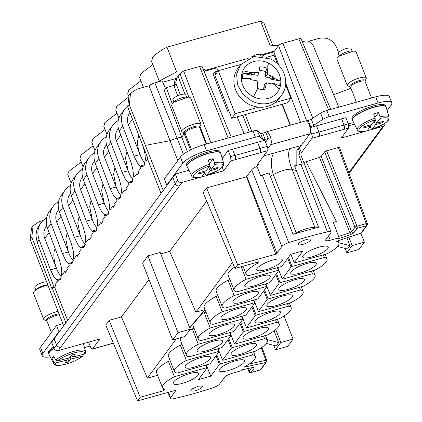 <?xml version="1.0" encoding="UTF-8"?>
<svg xmlns="http://www.w3.org/2000/svg" width="422" height="422" viewBox="0 0 422 422"><rect width="100%" height="100%" fill="white"/><g stroke="black" fill="none" stroke-linecap="round" stroke-linejoin="round"><path stroke-width="0.63" d="M285.631 84.759L290.89 98.184L287.503 102.783L231.747 118.324L235.133 113.724L258.744 107.141A25.573 22.952 36.3 0 0 275.244 102.541A25.573 22.952 36.3 0 0 279.169 98.5L281.664 95.108A25.573 22.952 36.3 0 0 270.555 58.948L253.859 56.495L240.466 64.798L236.636 74.114L237.459 84.542L242.777 94.095L251.575 100.958A25.573 22.952 36.3 0 0 281.664 95.108M290.183 125.239L281.991 104.324M231.747 118.324L214.898 75.332L218.285 70.732L240.704 64.482M266.488 57.297L274.042 55.187L277.396 63.748M290.89 98.184L275.244 102.541M310.07 127.644L341.577 118.862L343.977 125.097A3.408 1.229 74.4 0 1 344.299 129.28L343.988 125.002L341.577 118.862L345.866 117.664L348.277 123.804L343.988 125.002M348.794 125.709L353.905 124.284L348.087 123.324M353.905 124.284L354.417 124.142M306.356 120.998L308.187 120.486A3.408 0.865 158.6 0 0 311.283 119.141L320.593 113.175A6.821 1.73 158.6 0 1 326.792 110.485L375.68 96.86A20.462 5.191 158.6 0 1 389.379 96.664L391.785 102.804A20.462 5.191 158.6 0 1 391.12 105.147L387.143 110.553M391.785 102.804A20.462 5.191 158.6 0 0 378.086 103L329.197 116.63A6.821 1.73 158.6 0 0 322.999 119.32L313.688 125.287A3.408 0.865 158.6 0 1 310.592 126.632L309.859 126.832M265.602 142.214L268.297 138.558L265.116 139.307A3.408 0.865 158.6 0 1 262.906 139.439L259.836 136.923A6.821 1.73 158.6 0 0 255.421 137.192L206.532 150.823A20.462 5.191 158.6 0 0 182.805 163.214L166.764 185.021L167.376 184.852L175.309 174.07L188.993 170.251M232.522 149.256L257.589 142.272L259.984 148.507A3.408 1.229 74.4 0 1 260.279 152.738L235.239 159.685A3.408 1.229 -105.6 0 0 234.927 155.401L232.522 149.256L228.233 150.454L223.154 157.359L222.014 157.675M257.589 142.272L264.837 140.252L267.242 146.392L259.994 148.412L257.589 142.272M386.03 106.824L385.602 105.743A18.067 4.584 158.6 0 0 374.451 105.664A18.067 4.584 158.6 0 0 356.801 113.228A18.067 4.584 158.6 0 0 351.964 118.93L352.386 120.006M220.6 152.933L220.178 151.857A18.067 4.584 158.6 0 0 209.027 151.772A18.067 4.584 158.6 0 0 191.377 159.342A18.067 4.584 158.6 0 0 186.535 165.039L186.962 166.12M242.766 115.253L249.355 132.07M218.053 71.049L214.925 71.919L213.142 74.346L227.579 111.197L228.819 110.849M245.229 114.568L251.818 131.384M268.244 138.432L265.839 132.292L262.706 133.167A3.408 0.865 158.6 0 1 260.501 133.299L257.431 130.783A6.821 1.73 158.6 0 0 253.015 131.052L204.127 144.677A20.462 5.191 158.6 0 0 180.4 157.074L182.805 163.214M348.261 123.767L348.662 123.651L349.4 125.54M166.764 185.021L164.358 178.881L180.4 157.074M214.925 71.919L215.784 74.13M240.466 64.798L237.971 68.19A25.573 22.952 36.3 0 0 234.854 87.57A25.573 22.952 36.3 0 0 236.536 91.869C239.327 97.329 243.505 101.491 249.08 104.35A25.573 22.952 36.3 0 0 258.744 107.141M218.285 70.732L235.133 113.724M246.48 176.781L206.606 187.895L203.156 192.585L234.97 268.455L237.639 264.821L275.824 254.176L246.48 176.781A6.821 1.73 158.6 0 0 246.796 176.417L251.723 169.723A6.821 1.73 158.6 0 1 257.03 166.479L258.338 164.701L256.951 165.086L267.553 150.675A3.408 1.229 -105.6 0 0 267.242 146.392M310.508 131.031L311.673 134.006A3.408 1.229 -105.6 0 1 311.985 138.289L301.387 152.701L299.156 147.236M366.317 131.042L341.282 138.02L348.588 128.088L319.232 136.269A3.408 1.229 -105.6 0 0 318.921 131.991L316.511 125.846M348.588 128.088L348.277 123.804M370.205 124.986L370.611 126.03L367.093 130.815L371.745 129.533M372.605 129.29L382.944 126.41A3.408 3.059 36.3 0 0 384.484 125.36A3.408 3.059 36.3 0 0 385.006 123.282M60.863 278.509L56.574 279.702L57.381 281.49L55.008 284.713L55.488 285.942L54.596 287.155L52.149 287.836L65.869 322.846L167.376 184.852M65.869 322.846L63.68 325.821L30.215 239.522L31.539 227.949L33.08 225.849L39.251 221.645L43.007 220.6M88.615 342.131L90.54 347.053C91.326 348.846 92.022 349.463 92.634 348.91L96.923 347.717A3.408 1.229 74.4 0 1 96.638 347.928L92.349 349.126L99.945 338.977L58.283 350.587A3.408 3.059 -143.7 0 1 54.016 348.372L51.605 342.231L54.1 338.84L56.638 345.001C57.529 346.736 58.906 347.47 60.779 347.195A3.408 3.059 -143.7 0 1 56.511 344.98L54.1 338.84L63.68 325.821M172.814 177.462L175.22 183.602L177.715 180.21L175.309 174.07M177.715 180.21A3.408 3.059 36.3 0 0 181.982 182.425L200.893 177.156M201.653 176.945L206.321 175.642M207.181 175.404L223.644 170.815L222.23 167.202M235.239 159.685L230.95 160.877L230.639 156.594L228.233 150.454M223.154 157.359L222.273 158.561M230.95 160.877L223.644 170.815M386.046 106.871A18.067 4.584 158.6 0 0 386.046 106.866A18.067 4.584 158.6 0 0 386.003 106.771A18.067 4.584 158.6 0 0 374.71 106.829A18.067 4.584 158.6 0 0 357.244 114.351A18.067 4.584 158.6 0 0 352.365 119.948A18.067 4.584 158.6 0 0 352.402 120.048A18.067 4.584 158.6 0 0 352.402 120.054M220.622 152.98A18.067 4.584 158.6 0 0 220.616 152.975A18.067 4.584 158.6 0 0 220.574 152.88A18.067 4.584 158.6 0 0 209.286 152.943A18.067 4.584 158.6 0 0 191.815 160.46A18.067 4.584 158.6 0 0 186.941 166.062A18.067 4.584 158.6 0 0 186.978 166.162A18.067 4.584 158.6 0 0 186.978 166.168M227.579 111.197L228.476 109.978M267.806 148.634L270.702 144.699A6.889 2.485 -105.6 0 0 270.386 136.923A6.889 2.485 -105.6 0 0 266.419 131.859A6.889 2.485 -105.6 0 0 265.839 132.292M263.676 155.95L301.313 145.458L309.912 133.769A6.889 2.485 -105.6 0 0 309.6 125.993A6.889 2.485 -105.6 0 0 305.633 120.929L266.419 131.859M260.279 152.738L260.311 152.695A3.408 1.229 -105.6 0 0 259.994 148.412M175.22 183.602A3.408 3.059 36.3 0 0 179.487 185.817L58.283 350.587M175.251 390.387L175.499 391.015A6.821 1.73 158.6 0 0 175.726 390.255L137.54 400.9L105.732 325.03L109.182 320.34L121.467 316.911L147.368 378.154L157.575 375.311M148.987 279.501L121.467 316.911M172.667 339.91L142.578 263.138L147.927 255.869L160.181 252.456L190.264 329.229L184.92 336.498L172.667 339.91L178.01 332.642L190.264 329.229M160.724 253.844L169.702 251.343L195.913 312.164L232.459 262.479M206.701 201.046L169.702 251.343M257.942 163.736L258.338 164.701M298.043 148.286L300 153.086L301.387 152.701M328.553 235.919L330.241 240.239A6.821 1.73 158.6 0 1 325.678 240.303A6.821 1.73 158.6 0 1 325.9 239.522L330.822 232.833A6.821 1.73 158.6 0 0 331.043 232.053L300.96 155.28A6.821 1.73 158.6 0 0 298.692 154.863L300 153.086M303.771 162.459L319.465 157.385L321.168 156.435L324.565 151.82L326.544 150.786L338.407 147.478L339.494 147.658M348.778 172.74L380.449 129.802A3.408 3.059 36.3 0 0 381.989 128.752L384.484 125.36M59.539 331.449L58.927 331.618L42.886 353.425A20.462 5.191 158.6 0 0 42.216 355.767A20.462 5.191 158.6 0 0 50.255 356.838M84.5 347.607L90.144 346.035M53.467 346.979A18.067 4.584 158.6 0 0 48.398 352.829L48.82 353.91M338.608 52.602L336.397 47.085C332.868 39.969 327.156 37.046 319.259 38.312L308.556 41.298M163.235 190.475L129.306 104.809L127.708 106.982L147.684 157.96L147.331 158.445L161.051 193.45M52.149 287.836L51.79 288.321L31.814 237.349L33.08 225.849M253.311 154.668L254.376 154.172L253.311 154.668M242.835 70.822A20.462 18.362 36.3 0 0 253.474 96.759A20.462 18.362 36.3 0 0 279.295 89.084A20.462 18.362 36.3 0 0 268.656 63.147A20.462 18.362 36.3 0 0 242.835 70.822A34.098 14.775 24.3 0 1 251.338 72.874A12.249 10.993 36.3 0 0 251.085 73.497L242.988 73.412A19.517 17.518 36.3 0 0 242.413 78.397L250.51 78.481A12.249 10.993 36.3 0 0 250.705 79.621L257.842 81.008L257.283 88.177A12.249 10.993 36.3 0 0 257.71 88.398A12.249 10.993 36.3 0 0 264.779 89.717L266.577 82.802L272.981 84.194L273.166 83.804A12.249 10.993 36.3 0 0 273.424 83.181L279.501 86.009A19.517 17.518 36.3 0 0 280.071 81.024L273.999 78.197A12.249 10.993 36.3 0 0 273.804 77.057L267.532 74.488L267.221 68.501A12.249 10.993 36.3 0 0 266.799 68.28A12.249 10.993 36.3 0 0 259.725 66.961L258.802 72.695L251.528 72.484L251.338 72.874M206.606 187.895L237.639 264.821M275.824 254.176A6.821 1.73 158.6 0 0 276.885 253.184L281.806 246.495A6.821 1.73 158.6 0 1 288.727 242.666A136.396 34.609 158.6 0 1 327.425 231.878A6.821 1.73 158.6 0 1 331.043 232.053M298.692 154.863L302.305 164.079A6.821 1.73 158.6 0 0 300.944 164.322A136.396 34.609 158.6 0 0 294.514 165.835L318.584 227.252A136.396 34.609 158.6 0 0 293.053 234.374L268.983 172.957A136.396 34.609 158.6 0 0 262.252 175.104A6.821 1.73 158.6 0 0 260.643 175.689L257.03 166.479M175.499 391.015L170.572 397.709A6.821 1.73 158.6 0 0 170.351 398.489A6.821 1.73 158.6 0 0 173.975 398.663A136.396 34.609 158.6 0 0 212.667 387.876A6.821 1.73 158.6 0 0 219.588 384.046L224.509 377.352A6.821 1.73 158.6 0 1 232.422 373.222L241.257 370.759L241.948 369.82L252.53 367.562L241.88 369.909M137.54 400.9L140.215 397.266L163.852 390.677L162.934 388.398M109.182 320.34L140.215 397.266M147.368 378.154L176.232 338.919M189.62 327.577L205.066 309.669L202.639 312.982L189.752 327.92M147.927 255.869L178.01 332.642M205.05 309.616L195.913 312.164M234.97 268.455L258.607 261.867L257.552 263.302A25.23 6.404 158.6 0 0 246.026 274.063A25.23 6.404 158.6 0 0 248.758 275.65L281.015 266.657A25.23 6.404 158.6 0 0 281.959 266.155L290.631 254.36L302.885 250.948L294.213 262.737A25.23 6.404 158.6 0 0 294.709 262.843L326.966 253.849A25.23 6.404 158.6 0 0 338.966 242.84A25.23 6.404 158.6 0 0 336.487 241.294L360.921 233.129L366.354 225.738A1.704 1.53 36.3 0 0 367.124 225.216A1.704 1.704 0 0 0 367.356 223.618L339.552 147.473M203.314 69.514A5.454 1.382 158.6 0 1 205.013 69.63L205.583 70.991M244.085 133.542L237.143 116.82M218.1 70.98L216.808 67.863L204.095 71.408M231.23 137.124L202.054 66.47A3.729 0.944 158.6 0 0 199.559 66.507L183.628 70.949A3.408 0.939 -20.8 0 0 183.422 71.007L179.946 73.729L177.04 77.59L175.737 82.506L176.058 83.646L174.186 86.194L174.866 80.544L177.04 77.59M333.776 94.697L350.93 88.272M338.797 107.141L313.103 45.444C311.236 41.899 308.392 40.475 304.563 41.182L302.352 41.799M301.113 38.845L330.695 109.398M300.986 39.199C301.366 38.518 300.638 38.397 298.813 38.84L282.882 43.281A3.729 0.944 158.6 0 0 278.557 45.539L306.652 120.919M264.109 56.659L263.418 54.871L273.831 51.969L278.895 65.283M285.736 83.271L300.591 122.338M273.831 51.969L278.557 45.539M290.426 125.17L282.376 104.213M263.418 54.871L262.347 56.337M251.523 57.075L251.897 56.564L252.034 56.923M338.935 242.761L349.98 245.678L346.905 237.834M345.043 248.426L346.778 252.852L352.127 245.583L364.381 242.17L359.032 249.439L346.778 252.852M348.841 237.19L352.127 245.583M337.553 246.448L347.485 249.07L349.98 245.678M360.752 233.181A1.704 0.338 -108.3 0 0 360.857 233.208L364.381 242.17M267.031 339.525L278.684 342.601L274.089 330.88M273.746 345.349L275.482 349.775L280.83 342.506L293.084 339.093L287.735 346.362L275.482 349.775M275.766 329.587L280.83 342.506M266.298 343.381L276.188 345.998L278.684 342.601M284.032 315.999L293.084 339.093M247.804 368.606L248.964 371.371A1.704 0.448 157.3 0 0 248.901 371.524A1.704 0.448 157.3 0 0 248.911 371.576A1.704 0.448 157.3 0 0 248.954 371.629M330.241 240.239L339.077 237.776L333.327 222.347L336.387 221.497L306.161 161.795M333.38 222.489L336.387 221.497M324.565 151.82L354.986 227.236L351.653 231.768L349.949 232.717A1.704 0.338 71.7 0 1 350.371 234.748L338.386 238.72L339.077 237.776M321.168 156.435L351.653 231.768L353.778 232.849L357.112 228.318A1.704 1.53 36.3 0 1 354.986 227.236A1.704 0.396 -22 0 1 355.16 227.068A1.704 0.396 -22 0 1 356.965 226.203L326.544 150.786M62.852 323.711L56.522 325.478L58.927 331.618M42.216 355.767L39.81 349.627A20.462 5.191 158.6 0 1 40.48 347.285L56.522 325.478M53.91 348.103A18.067 4.584 158.6 0 0 48.804 353.852A18.067 4.584 158.6 0 0 48.836 353.952A18.067 4.584 158.6 0 0 48.841 353.958M54.095 287.298L37.157 242.291L39.146 239.707L50.471 269.795L56.453 268.207A15.978 5.766 -105.6 0 0 56.712 268.877A15.978 5.766 -105.6 0 0 61.401 276.89M127.708 106.982L128.974 95.488L130.519 93.389L136.681 89.206L149.029 85.761L170.024 140.695L177.066 138.052L183.406 154.225M190.512 149.947L184.187 133.806L185.2 133.61M187.4 151.619L181.724 137.145L184.187 133.806M173.948 85.413L166.268 87.612L164.227 90.387L181.724 137.145L177.066 138.052L154.848 82.902A5.454 1.382 158.6 0 0 150.021 85.022A5.454 1.382 158.6 0 0 149.029 85.761M145.553 145.353L170.024 140.695L177.815 160.582M129.306 104.809L130.519 93.389M61.828 272.617L60.604 278.989A15.978 5.766 74.4 0 1 60.177 279.57L57.709 280.261L59.048 280.298L60.177 279.57M56.574 279.702L57.709 280.261M67.641 320.435L54.596 287.155M147.526 158.946L146.033 160.972L145.426 159.078L144.857 153.255L143.016 146.281L140.742 140.241M65.057 271.32L65.294 272.617L67.43 269.711L66.95 268.482L69.324 265.253L68.517 263.47L69.646 264.024L70.991 264.067L72.12 263.333A15.978 5.766 74.4 0 0 72.547 262.753L73.713 256.402L74.377 258.38L76.751 255.152L77.237 256.381L79.373 253.474L78.893 252.245L81.267 249.017L80.454 247.234L81.588 247.788L82.934 247.83L84.062 247.102A15.978 5.766 74.4 0 0 84.49 246.522L85.655 240.165L86.32 242.144L88.694 238.921L89.179 240.144L91.316 237.238L90.835 236.009L93.209 232.786L92.397 230.998L93.531 231.557L94.876 231.594L96.005 230.866A15.978 5.766 74.4 0 0 96.432 230.285L97.598 223.929L98.263 225.912L100.636 222.684L101.122 223.913L103.258 221.001L102.778 219.778L105.152 216.549L104.34 214.766L105.474 215.32L106.819 215.362L107.948 214.629A15.978 5.766 74.4 0 0 108.375 214.049L109.541 207.698L110.205 209.676L112.579 206.448L113.064 207.677L115.201 204.77L114.721 203.541L117.094 200.313L116.282 198.53L117.416 199.084L118.761 199.126L119.89 198.398A15.978 5.766 74.4 0 0 120.317 197.818L121.483 191.461L122.148 193.44L124.522 190.216L125.002 191.44L127.143 188.534L126.663 187.305L129.037 184.082L128.225 182.293L129.359 182.853L130.704 182.89L131.833 182.162A15.978 5.766 74.4 0 0 132.26 181.581L133.426 175.225L134.09 177.208L136.464 173.98L136.944 175.209L139.086 172.297L138.606 171.074L140.98 167.845L140.167 166.062L141.301 166.616L142.647 166.658L143.775 165.925A15.978 5.766 74.4 0 0 144.203 165.345L145.368 158.994L146.033 160.972M67.378 269.785L65.405 272.253L64.988 271.146L62.44 274.616L61.828 272.723L61.259 266.899L59.418 259.926L47.522 228.318L51.088 223.475L62.414 253.559L68.396 251.971A15.978 5.766 -105.6 0 0 68.654 252.641A15.978 5.766 74.4 0 0 73.344 260.659M61.77 272.633L62.44 274.616M301.313 145.458L296.84 150.343L296.819 165.276M278.61 264.177A13.71 3.481 158.6 0 0 282.286 259.852A13.71 3.481 158.6 0 0 273.82 259.788A13.71 3.481 158.6 0 0 260.427 265.533A13.71 3.481 158.6 0 0 256.755 269.858A13.71 3.481 158.6 0 0 265.216 269.916A13.71 3.481 158.6 0 0 278.61 264.177M302.832 244.396A6.821 1.73 158.6 0 0 310.967 239.485A6.821 1.73 158.6 0 0 306.398 239.548A6.821 1.73 158.6 0 0 298.264 244.459A6.821 1.73 158.6 0 0 302.832 244.396M306.377 252.72A13.71 3.481 158.6 0 0 302.706 257.045A13.71 3.481 158.6 0 0 311.167 257.109A13.71 3.481 158.6 0 0 324.565 251.364A13.71 3.481 158.6 0 0 328.237 247.044A13.71 3.481 158.6 0 0 319.776 246.981A13.71 3.481 158.6 0 0 306.377 252.72M205.308 70.337L248.173 58.394M260.005 369.967A1.704 0.617 -105.6 0 0 260.184 369.983A1.704 0.617 -105.6 0 0 260.327 369.878L265.76 362.493L243.847 367.24A25.23 6.404 158.6 0 0 255.368 356.479A25.23 6.404 158.6 0 0 252.641 354.891L220.379 363.885A25.23 6.404 158.6 0 0 219.44 364.386L210.763 376.176L198.514 379.594L207.186 367.799A25.23 6.404 158.6 0 0 206.69 367.699L174.428 376.693A25.23 6.404 158.6 0 0 162.433 387.702A25.23 6.404 158.6 0 0 164.907 389.242L163.852 390.677M194.996 390.994L190.433 391.057L192.701 388.63L198.562 386.146L203.13 386.083L200.861 388.509L194.996 390.994M176.834 379.172A13.71 3.481 158.6 0 0 173.157 383.498A13.71 3.481 158.6 0 0 181.624 383.561A13.71 3.481 158.6 0 0 195.017 377.817A13.71 3.481 158.6 0 0 198.688 373.491A13.71 3.481 158.6 0 0 190.227 373.433A13.71 3.481 158.6 0 0 176.834 379.172M240.967 365.009A13.71 3.481 158.6 0 0 244.644 360.683A13.71 3.481 158.6 0 0 236.178 360.62A13.71 3.481 158.6 0 0 222.784 366.365A13.71 3.481 158.6 0 0 219.108 370.69A13.71 3.481 158.6 0 0 227.574 370.753A13.71 3.481 158.6 0 0 240.967 365.009M162.433 387.702L156.414 372.346A25.23 6.404 -21.4 0 1 168.41 361.337L170.208 360.836M228.123 280.166L234.141 295.516A25.23 6.404 158.6 0 0 222.141 306.53L216.127 291.175A25.23 6.404 -21.4 0 1 228.123 280.166L229.916 279.665M241.162 266.73L246.084 279.285A25.23 6.404 158.6 0 0 234.083 290.294L228.07 274.938A25.23 6.404 -21.4 0 1 234.453 267.231M210.198 322.767L204.185 307.411A25.23 6.404 -21.4 0 1 216.18 296.397L222.199 311.752A25.23 6.404 158.6 0 0 210.198 322.767A25.23 6.404 158.6 0 0 212.931 324.354L245.187 315.361A25.23 6.404 158.6 0 0 246.131 314.859L254.957 302.864A25.23 6.404 158.6 0 0 254.455 302.764L253.437 300.158M217.979 295.901L216.18 296.397M189.309 330.526A25.23 6.404 -21.4 0 1 192.295 328.87L198.314 344.225A25.23 6.404 158.6 0 0 186.318 355.234L180.299 339.879A25.23 6.404 -21.4 0 1 180.674 337.679M194.094 328.369L192.295 328.87M201.769 313.989A25.23 6.404 -21.4 0 1 204.237 312.633L206.036 312.132M180.352 345.101L186.371 360.457A25.23 6.404 158.6 0 0 174.376 371.471L168.357 356.115A25.23 6.404 -21.4 0 1 180.352 345.101L182.151 344.605M257.125 262.278L257.552 263.302M263.027 55.403L262.589 54.375L256.681 54.517L251.897 56.564M262.589 54.375L274.506 51.051M303.787 41.398A5.454 1.382 158.6 0 0 303.376 41.504L302.347 41.783M165.54 88.604L162.159 80.808L154.848 82.902M162.76 82.2L176.454 78.381M251.617 352.286L252.641 354.891M252.778 367.515A1.704 1.53 36.3 0 0 254.419 367.921L252.767 367.435M252.261 367.546L253.031 367.383M55.435 286.016L54.406 287.208M55.245 286.069L55.008 284.713M56.638 279.786L53.921 276.874L50.471 269.795M176.069 83.64L180.373 94.813M180.352 94.818L176.058 83.646M177.699 95.815L174.186 86.194M183.649 134.528L182.758 132.123M172.218 103.675L166.268 87.612M144.456 164.865L140.167 166.062M127.433 106.212A20.462 18.362 36.3 0 0 124.743 109.076L121.177 113.924A20.462 18.362 36.3 0 0 118.782 129.76A20.462 18.362 36.3 0 0 119.178 130.91L131.073 162.517L132.914 169.486L133.484 175.315L134.09 177.208M136.707 173.911L137.06 174.845L138.843 172.424L138.606 171.074M140.231 166.141L137.514 163.23L134.064 156.151L140.051 154.563A15.978 5.766 -105.6 0 0 140.304 155.233A15.978 5.766 74.4 0 0 144.994 163.251M124.743 109.076A20.462 18.362 36.3 0 0 122.348 124.917A20.462 18.362 36.3 0 0 122.744 126.067L134.064 156.151M132.513 181.101L128.225 182.293M118.26 120.555A20.462 18.362 36.3 0 0 112.801 125.313L109.235 130.161A20.462 18.362 36.3 0 0 106.84 145.996A20.462 18.362 36.3 0 0 107.235 147.146L119.131 178.749L120.972 185.722L121.541 191.551L122.148 193.44M124.764 190.148L125.118 191.082L126.901 188.655L126.663 187.305M128.288 182.373L125.571 179.466L122.122 172.387L128.109 170.799A15.978 5.766 -105.6 0 0 128.362 171.469A15.978 5.766 74.4 0 0 133.057 179.482M112.801 125.313A20.462 18.362 36.3 0 0 110.406 141.148A20.462 18.362 36.3 0 0 110.801 142.298L122.122 172.387M120.571 197.332L116.282 198.53M106.318 136.786A20.462 18.362 36.3 0 0 100.858 141.549L97.292 146.392A20.462 18.362 36.3 0 0 94.897 162.233A20.462 18.362 36.3 0 0 95.293 163.383L107.188 194.985L109.029 201.959L109.599 207.788L110.205 209.676M112.822 206.379L113.175 207.318L114.958 204.892L114.721 203.541M116.345 198.609L113.629 195.702L110.179 188.618L116.166 187.03A15.978 5.766 -105.6 0 0 116.419 187.706A15.978 5.766 74.4 0 0 121.114 195.718M100.858 141.549A20.462 18.362 36.3 0 0 98.463 157.385A20.462 18.362 36.3 0 0 98.859 158.535L110.179 188.618M108.628 213.569L104.34 214.766M94.375 153.022A20.462 18.362 36.3 0 0 88.915 157.781L85.35 162.628A20.462 18.362 36.3 0 0 82.955 178.464A20.462 18.362 36.3 0 0 83.35 179.614L95.245 211.222L97.086 218.19L97.656 224.019L98.263 225.912M100.884 222.616L101.233 223.549L103.015 221.128L102.778 219.778M104.408 214.845L101.686 211.934L98.236 204.855L104.223 203.267A15.978 5.766 -105.6 0 0 104.477 203.937A15.978 5.766 74.4 0 0 109.171 211.955M88.915 157.781A20.462 18.362 36.3 0 0 86.521 173.621A20.462 18.362 36.3 0 0 86.916 174.771L98.236 204.855M96.685 229.805L92.397 230.998M82.432 169.259A20.462 18.362 36.3 0 0 76.973 174.017L73.407 178.865A20.462 18.362 36.3 0 0 71.017 194.7A20.462 18.362 36.3 0 0 71.408 195.85L83.303 227.453L85.144 234.426L85.713 240.255L86.32 242.144M88.942 238.852L89.29 239.786L91.073 237.364L90.835 236.009M92.465 231.082L89.744 228.17L86.299 221.091L92.281 219.503A15.978 5.766 -105.6 0 0 92.534 220.173A15.978 5.766 74.4 0 0 97.229 228.186M76.973 174.017A20.462 18.362 36.3 0 0 74.578 189.853A20.462 18.362 36.3 0 0 74.974 191.002L86.299 221.091M84.743 246.042L80.454 247.234M70.49 185.49A20.462 18.362 36.3 0 0 65.03 190.253L61.464 195.096A20.462 18.362 36.3 0 0 59.075 210.937A20.462 18.362 36.3 0 0 59.465 212.087L71.36 243.689L73.201 250.663L73.771 256.492L74.377 258.38M76.999 255.083L77.347 256.022L79.13 253.596L78.893 252.245M80.523 247.313L77.806 244.407L74.356 237.322L80.338 235.734A15.978 5.766 -105.6 0 0 80.591 236.41A15.978 5.766 74.4 0 0 85.286 244.422M65.03 190.253A20.462 18.362 36.3 0 0 62.635 206.089A20.462 18.362 36.3 0 0 63.031 207.239L74.356 237.322M72.806 262.273L68.517 263.47M67.188 269.832L66.95 268.482M68.58 263.55L65.864 260.638L62.414 253.559M375.121 118.181A17.112 4.341 -21.4 0 0 361.807 124.342A17.112 4.341 -21.4 0 0 357.265 129.834C356.933 131.58 360.161 131.938 366.961 130.904L367.093 130.815A15.751 3.998 -21.4 0 1 363.152 125.397A15.751 3.998 -21.4 0 1 375.2 119.79L375.121 118.181L373.623 113.935A17.513 4.442 -21.4 0 1 378.523 112.569L380.022 116.815L380.101 118.424L376.582 123.208L383.63 121.246L382.559 122.702L375.511 124.664L371.993 129.448L371.191 128.815L370.215 126.563M204.775 171.1L205.187 172.139L201.663 176.929A15.751 3.998 -21.4 0 1 197.723 171.511A15.751 3.998 -21.4 0 1 209.776 165.899L209.697 164.29L208.194 160.049A17.513 4.442 -21.4 0 1 213.099 158.683L214.598 162.924L214.677 164.533L211.158 169.322L218.206 167.355L217.135 168.811L210.087 170.773L206.569 175.563L205.767 174.93L204.791 172.677M315.867 227.927L314.986 227.669A13.641 3.46 158.6 0 0 296.212 232.902L294.197 234.02M257.288 88.129A10.323 9.263 36.3 0 0 263.544 89.279L264.779 89.717M251.111 79.674L250.51 78.481M266.577 82.802L264.605 84.084L263.544 89.279M280.071 81.024L271.082 79.178L273.999 78.197M259.382 70.094L265.591 71.508L265.433 76.888L270.94 78.46L271.082 79.178M242.988 73.412L251.976 75.258L252.277 74.631L257.884 75.343L258.802 72.695M251.976 75.258L251.085 73.497M252.277 74.631L251.528 72.484M253.96 74.947L255.278 72.637M265.591 71.508L267.221 68.501M265.438 73.111L267.311 71.445M267.532 74.488L265.433 76.888M269.262 78.086L270.65 75.791M270.94 78.46L273.804 77.057M271.62 83.793L273.424 83.181M263.761 87.686L265.623 86.088M294.213 262.737L290.9 254.287M220.379 363.885L216.797 354.738M216.053 355.746L219.44 364.386M210.763 376.176L206.347 364.903M207.186 367.799L206.078 364.983M205.667 365.093L206.69 367.699M174.428 376.693L168.41 361.337M263.824 290.805L267.21 299.446L258.385 311.441A25.23 6.404 158.6 0 0 258.881 311.547L291.138 302.553A25.23 6.404 158.6 0 0 303.138 291.544A25.23 6.404 158.6 0 0 300.406 289.951L268.149 298.945A25.23 6.404 158.6 0 0 267.21 299.446M253.907 300.026L258.385 311.441M264.568 289.798L268.149 298.945M299.388 287.35L300.406 289.951M265.38 283.922L266.398 286.527L234.141 295.516M265.791 283.806L266.899 286.628A25.23 6.404 158.6 0 0 266.398 286.527M222.141 306.53A25.23 6.404 158.6 0 0 224.873 308.118L257.13 299.124A25.23 6.404 158.6 0 0 258.074 298.623L266.899 286.628M275.766 274.574L279.153 283.215L270.328 295.21A25.23 6.404 158.6 0 0 270.824 295.31L303.08 286.316A25.23 6.404 158.6 0 0 315.081 275.308A25.23 6.404 158.6 0 0 312.349 273.72L280.092 282.708A25.23 6.404 158.6 0 0 279.153 283.215M265.849 283.79L270.328 295.21M276.505 273.562L280.092 282.708M311.331 271.114L312.349 273.72M277.792 267.553L282.271 278.974A25.23 6.404 158.6 0 0 282.766 279.074L315.023 270.085A25.23 6.404 158.6 0 0 327.024 259.071A25.23 6.404 158.6 0 0 324.291 257.483L292.035 266.477A25.23 6.404 158.6 0 0 291.09 266.978L282.271 278.974M287.709 258.338L291.09 266.978M288.448 257.33L292.035 266.477M323.273 254.877L324.291 257.483M277.734 267.574L278.837 270.391A25.23 6.404 158.6 0 0 278.341 270.291L277.323 267.685M278.837 270.391L270.017 282.392A25.23 6.404 158.6 0 1 269.072 282.893L236.816 291.882A25.23 6.404 158.6 0 1 234.083 290.294M246.084 279.285L278.341 270.291M253.849 300.042L254.957 302.864M222.199 311.752L254.455 302.764M240.682 322.266L244.264 331.412L276.526 322.424L275.503 319.818M230.027 332.494L234.5 343.914A25.23 6.404 158.6 0 0 234.996 344.014L267.258 335.021A25.23 6.404 158.6 0 0 279.253 324.012A25.23 6.404 158.6 0 0 276.526 322.424M239.939 323.278L243.325 331.919L234.5 343.914M244.264 331.412A25.23 6.404 158.6 0 0 243.325 331.919M229.964 332.51L231.071 335.332A25.23 6.404 158.6 0 0 230.57 335.232L229.552 332.626M231.071 335.332L222.246 347.327A25.23 6.404 158.6 0 1 221.302 347.828L189.045 356.822A25.23 6.404 158.6 0 1 186.318 355.234M198.314 344.225L230.57 335.232M289.344 303.054L291.196 307.775A25.23 6.404 158.6 0 1 279.195 318.789L246.939 327.778A25.23 6.404 158.6 0 1 246.443 327.678L255.268 315.682L251.881 307.042M241.964 316.257L246.443 327.678M252.625 306.034L256.207 315.181A25.23 6.404 158.6 0 0 255.268 315.682M287.445 303.582L288.463 306.187L256.207 315.181M291.196 307.775A25.23 6.404 158.6 0 0 288.463 306.187M210.256 327.989A25.23 6.404 158.6 0 0 198.256 338.998A25.23 6.404 158.6 0 0 200.988 340.586L233.245 331.597A25.23 6.404 158.6 0 0 234.189 331.096L243.014 319.095A25.23 6.404 158.6 0 0 242.513 318.995L210.256 327.989L204.237 312.633M241.495 316.389L242.513 318.995M241.906 316.278L243.014 319.095M265.459 335.522L267.311 340.248A25.23 6.404 158.6 0 1 255.315 351.257L223.053 360.251A25.23 6.404 158.6 0 1 222.558 360.145L231.383 348.15L227.996 339.51M218.084 348.73L222.558 360.145M228.74 338.502L232.322 347.649A25.23 6.404 158.6 0 0 231.383 348.15M263.56 336.054L264.583 338.655L232.322 347.649M267.311 340.248A25.23 6.404 158.6 0 0 264.583 338.655M218.021 348.746L219.129 351.568A25.23 6.404 158.6 0 0 218.628 351.468L186.371 360.457M217.61 348.862L218.628 351.468M174.376 371.471A25.23 6.404 158.6 0 0 177.103 373.059L209.359 364.065A25.23 6.404 158.6 0 0 210.304 363.564L219.129 351.568M46.605 217.963A20.462 18.362 36.3 0 0 41.145 222.721L39.362 225.142A20.462 18.362 36.3 0 0 37.331 242.049M41.145 222.721A20.462 18.362 36.3 0 0 38.755 238.557A20.462 18.362 36.3 0 0 39.146 239.707M46.784 225.902L46.024 226.936A13.641 12.243 36.3 0 0 44.758 238.43L56.432 268.213A15.978 5.766 74.4 0 1 53.874 255.41A15.978 5.766 74.4 0 1 55.24 248.816M264.003 23.194L260.538 21.1L270.238 45.85L278.847 45.233M260.538 21.1L166.948 47.185L176.649 71.94L156.53 82.422M129.987 112.795L129.623 113.291A13.641 12.243 36.3 0 0 128.357 124.791L140.025 154.568M118.434 128.494L117.68 129.528A13.641 12.243 36.3 0 0 116.414 141.022L128.082 170.804M106.497 144.73L105.737 145.759A13.641 12.243 36.3 0 0 104.471 157.258L116.14 187.041M94.554 160.967L93.795 161.995A13.641 12.243 36.3 0 0 92.529 173.495L104.197 203.272M82.612 177.198L81.852 178.232A13.641 12.243 36.3 0 0 80.586 189.726L92.254 219.509M70.669 193.434L69.91 194.463A13.641 12.243 36.3 0 0 68.644 205.962L80.317 235.745M58.547 201.727A20.462 18.362 36.3 0 0 53.088 206.485A20.462 18.362 36.3 0 0 50.693 222.325A20.462 18.362 36.3 0 0 51.088 223.475M53.088 206.485L49.522 211.332A20.462 18.362 36.3 0 0 47.132 227.168A20.462 18.362 36.3 0 0 47.522 228.318M58.727 209.671L57.967 210.699A13.641 12.243 36.3 0 0 56.701 222.199L68.375 251.976M380.101 118.424A15.751 3.998 -21.4 0 1 384.041 123.841A15.751 3.998 -21.4 0 1 371.993 129.448L384.31 123.751C390.693 119.015 388.762 119.109 389.121 117.348L386.162 107.177A18.067 4.584 -21.4 0 0 375.158 106.951A18.067 4.584 -21.4 0 0 357.323 114.562A18.067 4.584 -21.4 0 0 352.528 120.36L352.365 119.948M375.511 124.664L374.156 121.209M378.523 112.569L374.884 117.511M375.2 119.79L371.682 124.574L364.634 126.542L363.564 127.993L370.611 126.03M376.582 123.208L375.227 119.748M201.663 176.929L201.378 176.987M214.677 164.533A15.751 3.998 -21.4 0 1 218.617 169.95A15.751 3.998 -21.4 0 1 206.569 175.563L218.886 169.866C225.269 165.129 223.338 165.218 223.697 163.462L220.738 153.292A18.067 4.584 -21.4 0 0 209.734 153.059A18.067 4.584 -21.4 0 0 191.899 160.677A18.067 4.584 -21.4 0 0 187.104 166.468L186.941 166.062M210.087 170.773L208.732 167.318M213.099 158.683L209.46 163.625M209.776 165.899L206.258 170.688L199.21 172.651L198.14 174.107L205.187 172.139M211.158 169.322L209.803 165.862M270.555 301.424A13.71 3.481 158.6 0 0 266.878 305.75A13.71 3.481 158.6 0 0 275.344 305.813A13.71 3.481 158.6 0 0 288.738 300.074A13.71 3.481 158.6 0 0 292.409 295.748A13.71 3.481 158.6 0 0 283.948 295.685A13.71 3.481 158.6 0 0 270.555 301.424M236.542 298.001A13.71 3.481 158.6 0 0 232.87 302.326A13.71 3.481 158.6 0 0 241.331 302.389A13.71 3.481 158.6 0 0 254.73 296.645A13.71 3.481 158.6 0 0 258.401 292.319A13.71 3.481 158.6 0 0 249.94 292.256A13.71 3.481 158.6 0 0 236.542 298.001M282.497 285.193A13.71 3.481 158.6 0 0 278.821 289.518A13.71 3.481 158.6 0 0 287.287 289.582A13.71 3.481 158.6 0 0 300.68 283.837A13.71 3.481 158.6 0 0 304.352 279.512A13.71 3.481 158.6 0 0 295.891 279.448A13.71 3.481 158.6 0 0 282.497 285.193M294.44 268.956A13.71 3.481 158.6 0 0 290.763 273.282A13.71 3.481 158.6 0 0 299.23 273.345A13.71 3.481 158.6 0 0 312.623 267.601A13.71 3.481 158.6 0 0 316.294 263.275A13.71 3.481 158.6 0 0 307.833 263.212A13.71 3.481 158.6 0 0 294.44 268.956M248.484 281.764A13.71 3.481 158.6 0 0 244.813 286.09A13.71 3.481 158.6 0 0 253.274 286.153A13.71 3.481 158.6 0 0 266.672 280.408A13.71 3.481 158.6 0 0 270.344 276.083A13.71 3.481 158.6 0 0 261.883 276.025A13.71 3.481 158.6 0 0 248.484 281.764M224.599 314.237A13.71 3.481 158.6 0 0 220.928 318.563A13.71 3.481 158.6 0 0 229.389 318.621A13.71 3.481 158.6 0 0 242.787 312.881A13.71 3.481 158.6 0 0 246.459 308.556A13.71 3.481 158.6 0 0 237.997 308.493A13.71 3.481 158.6 0 0 224.599 314.237M246.67 333.897A13.71 3.481 158.6 0 0 242.993 338.222A13.71 3.481 158.6 0 0 251.459 338.286A13.71 3.481 158.6 0 0 264.852 332.541A13.71 3.481 158.6 0 0 268.524 328.216A13.71 3.481 158.6 0 0 260.063 328.152A13.71 3.481 158.6 0 0 246.67 333.897M200.719 346.705A13.71 3.481 158.6 0 0 197.042 351.03A13.71 3.481 158.6 0 0 205.509 351.093A13.71 3.481 158.6 0 0 218.902 345.349A13.71 3.481 158.6 0 0 222.573 341.023A13.71 3.481 158.6 0 0 214.112 340.96A13.71 3.481 158.6 0 0 200.719 346.705M258.612 317.661A13.71 3.481 158.6 0 0 254.935 321.986A13.71 3.481 158.6 0 0 263.402 322.049A13.71 3.481 158.6 0 0 276.795 316.305A13.71 3.481 158.6 0 0 280.466 311.979A13.71 3.481 158.6 0 0 272.005 311.916A13.71 3.481 158.6 0 0 258.612 317.661M212.662 330.468A13.71 3.481 158.6 0 0 208.985 334.794A13.71 3.481 158.6 0 0 217.451 334.857A13.71 3.481 158.6 0 0 230.845 329.113A13.71 3.481 158.6 0 0 234.516 324.787A13.71 3.481 158.6 0 0 226.055 324.729A13.71 3.481 158.6 0 0 212.662 330.468M234.727 350.128A13.71 3.481 158.6 0 0 231.05 354.454A13.71 3.481 158.6 0 0 239.517 354.517A13.71 3.481 158.6 0 0 252.91 348.778A13.71 3.481 158.6 0 0 256.581 344.452A13.71 3.481 158.6 0 0 248.12 344.389A13.71 3.481 158.6 0 0 234.727 350.128M188.776 362.941A13.71 3.481 158.6 0 0 185.1 367.267A13.71 3.481 158.6 0 0 193.566 367.325A13.71 3.481 158.6 0 0 206.959 361.585A13.71 3.481 158.6 0 0 210.631 357.26A13.71 3.481 158.6 0 0 202.17 357.197A13.71 3.481 158.6 0 0 188.776 362.941M70.068 356.912L70.922 359.085L82.712 356.094L83.382 354.343M53.905 362.166A17.112 4.341 -21.4 0 0 53.705 363.732C54.259 364.951 55.825 365.536 58.405 365.499C67.43 364.476 75.686 361.264 83.166 355.867L82.712 356.094A15.751 3.998 -21.4 0 1 58.853 365.362A15.751 3.998 -21.4 0 1 55.551 362.983L53.905 362.166L51.948 358.157A17.513 4.442 -21.4 0 1 53.752 356.121L55.709 360.13A17.112 4.341 -21.4 0 1 81.741 349.965A17.112 4.341 -21.4 0 1 85.56 351.252L83.334 343.603M81.172 162.016L69.034 171.274A32.737 8.308 158.6 0 0 67.968 175.019L71.144 183.132M166.948 47.185A32.737 8.308 158.6 0 0 152.632 57.629L151.582 61.427M93.114 145.78L80.977 155.038L79.927 158.836M105.057 129.543L92.919 138.806L91.869 142.599M116.999 113.312L104.862 122.57L103.812 126.368M127.666 97.804L116.804 106.333L115.755 110.131M140.885 80.839L128.747 90.102L127.697 93.895M152.827 64.608L140.69 73.866L139.64 77.664M140.051 154.563A15.978 5.766 74.4 0 1 137.466 141.766L138.785 135.246M128.109 170.799L125.524 158.002L126.895 151.408M116.166 187.03L113.581 174.239L114.953 167.645M104.223 203.267L101.639 190.47L103.01 183.881M92.281 219.503L89.696 206.706L91.068 200.112M80.338 235.734L77.754 222.943L79.125 216.349M68.396 251.971L65.816 239.174L67.182 232.585M382.559 122.702L381.282 121.9M217.135 168.811L215.858 168.009M184.541 128.246A10.228 2.595 -21.4 0 1 194.531 123.957A10.228 2.595 -21.4 0 1 200.846 124.005A10.228 2.595 -21.4 0 1 200.761 124.77L199.632 127.138A8.24 2.089 -21.4 0 0 195.539 126.262A8.24 2.089 -21.4 0 0 186.561 129.934A8.24 2.089 -21.4 0 0 184.81 132.941L182.383 131.975A10.228 2.595 -21.4 0 1 181.798 131.469A10.228 2.595 -21.4 0 1 184.541 128.246M349.965 82.132A10.228 2.595 -21.4 0 1 359.961 77.848A10.228 2.595 -21.4 0 1 366.275 77.896A10.228 2.595 -21.4 0 1 366.185 78.661L365.056 81.024A8.24 2.089 -21.4 0 0 360.963 80.154A8.24 2.089 -21.4 0 0 351.985 83.825A8.24 2.089 -21.4 0 0 350.239 86.826L347.807 85.861A10.228 2.595 -21.4 0 1 347.222 85.36A10.228 2.595 -21.4 0 1 349.965 82.132M55.709 360.13L57.355 360.942L69.145 357.956L71.74 355.023L75.322 354.116L72.726 357.049L84.516 354.058L85.202 353.536L85.56 351.252M72.726 357.049L71.914 354.981M51.948 358.157L54.438 357.529M55.551 362.983L67.341 359.992L66.776 358.558M171.532 105.263L172.645 103.258L174.27 102.04L188.397 97.086L190.575 97.804L200.846 124.005M366.275 77.896L356.004 51.69L353.821 50.978L339.694 55.926A10.228 2.595 -21.4 0 0 338.069 57.149A10.228 2.595 -21.4 0 0 336.956 59.154L347.222 85.36M70.922 359.085L68.327 362.018L64.745 362.925L67.341 359.992M68.084 358.225L68.327 362.018M188.397 97.086L185.385 97.139A6.821 1.73 158.6 0 0 175.969 100.436A6.821 1.73 158.6 0 0 174.887 101.254L172.645 103.258M353.821 50.978L350.814 51.025A6.821 1.73 158.6 0 0 341.393 54.327A6.821 1.73 158.6 0 0 340.311 55.14L338.069 57.149M173.948 102.092L172.941 99.518A6.821 1.73 -21.4 0 1 174.766 97.366A6.821 1.73 -21.4 0 1 181.428 94.512A6.821 1.73 -21.4 0 1 185.638 94.544L186.645 97.118M339.372 55.984L338.365 53.409A6.821 1.73 -21.4 0 1 340.19 51.257A6.821 1.73 -21.4 0 1 346.852 48.398A6.821 1.73 -21.4 0 1 351.062 48.43L352.075 51.004M51.394 332.446L46.926 321.047L44.241 319.765A10.228 2.595 -21.4 0 1 43.661 319.259A10.228 2.595 -21.4 0 1 48.018 315.07A10.228 2.595 -21.4 0 1 58.02 311.378M43.661 319.259L33.391 293.058A10.228 2.595 -21.4 0 1 34.509 291.048A10.228 2.595 -21.4 0 1 47.749 285.172M47.301 284.929A6.821 1.73 158.6 0 0 47.248 284.929A6.821 1.73 158.6 0 0 47.195 284.929A6.821 1.73 158.6 0 0 36.751 289.044L34.509 291.048M35.812 289.882L34.799 287.308A6.821 1.73 -21.4 0 1 38.639 284.032A6.821 1.73 -21.4 0 1 45.993 281.859A6.821 1.73 -21.4 0 1 46.452 281.864M318.921 131.991L311.673 134.006M318.953 132.075L343.977 125.097M375.68 96.86L378.086 103M326.792 110.485L329.197 116.63M320.593 113.175L322.999 119.32M311.283 119.141L313.688 125.287M308.187 120.486L310.592 126.632M262.706 133.167L265.116 139.307M260.501 133.299L262.906 139.439M257.431 130.783L259.836 136.923M253.015 131.052L255.421 137.192M204.127 144.677L206.532 150.823M56.638 345.001L175.272 183.728M234.927 155.401L230.639 156.594M234.959 155.486L259.984 148.507M309.912 133.769L270.702 144.699M267.553 150.675L260.311 152.695M179.487 185.817L181.982 182.425M96.923 347.717L113.312 343.112M380.449 129.802L382.944 126.41M319.232 136.269L311.985 138.289M31.814 237.349L30.215 239.522M246.796 176.417L276.885 253.184M251.723 169.723L281.806 246.495M262.252 175.104L288.727 242.666M56.511 344.98L54.016 348.372M168.447 392.286L170.572 397.709M199.559 66.507L228.133 137.989M210.947 142.778L183.628 70.949M328.638 109.973L298.813 38.84M282.882 43.281L312.813 118.16M249.333 363.959L265.876 360.314L261.265 347.728M250.747 372.536A1.704 0.617 -105.6 0 0 250.942 372.563A1.704 0.617 -105.6 0 0 251.085 372.452L260.327 369.878A1.704 1.53 36.3 0 0 261.097 369.35L266.14 362.329A1.704 1.53 36.3 0 1 265.76 362.493A1.704 0.87 77.6 0 0 265.876 360.314A1.704 0.422 -20.1 0 1 266.762 360.372L261.951 347.248M251.617 367.768L248.964 371.371L251.085 372.452L254.419 367.921M300.944 164.322L327.425 231.878M338.597 236.478L349.949 232.717L319.465 157.385M367.356 223.618A1.704 0.417 -20.1 0 0 366.212 223.628A1.704 0.617 74.4 0 1 366.354 225.738L357.112 228.318A1.704 0.617 74.4 0 0 356.965 226.203L366.212 223.628L338.407 147.478M40.48 347.285L42.886 353.425M178.084 76.261L184.941 94.122M206.664 143.971L199.981 126.405M188.834 97.092L179.946 73.729M273.725 153.149C270.592 158.34 270.465 165.477 273.345 174.555L270.275 176.264M289.692 148.697C287.709 153.571 288.516 160.444 292.119 169.322C287.54 168.779 281.284 170.525 273.345 174.555L296.212 232.902M296.371 170.572L292.119 169.322L314.986 227.669M253.474 96.759A34.098 2.822 -63.4 0 0 257.71 88.398M268.656 63.147A34.098 2.822 116.6 0 1 266.799 68.28M279.295 89.084A34.098 14.775 -155.7 0 0 273.166 83.804M353.778 232.849L350.371 234.748M336.561 241.263L360.857 233.208A1.704 0.338 -108.3 0 0 360.921 233.129A1.704 1.53 36.3 0 0 361.691 232.601L367.124 225.216M261.097 369.35A1.704 1.53 36.3 0 0 261.102 369.345A1.704 1.704 0 0 1 260.184 369.983L250.942 372.563A1.704 1.704 0 0 1 248.911 371.576L247.677 368.633M143.775 165.925L141.301 166.616M119.178 130.91L122.744 126.067M131.833 182.162L129.359 182.853M107.235 147.146L110.801 142.298M119.89 198.398L117.416 199.084M95.293 163.383L98.859 158.535M107.948 214.629L105.474 215.32M83.35 179.614L86.916 174.771M96.005 230.866L93.531 231.557M71.408 195.85L74.974 191.002M84.062 247.102L81.588 247.788M59.465 212.087L63.031 207.239M72.12 263.333L69.646 264.024M380.022 116.815A17.112 4.341 -21.4 0 1 389.121 117.348M187.104 166.468L191.841 175.942A17.112 4.341 -21.4 0 1 196.383 170.456A17.112 4.341 -21.4 0 1 209.697 164.29M214.598 162.924A17.112 4.341 -21.4 0 1 223.697 163.462M191.424 149.493L185.063 133.257A7.844 1.989 -21.4 0 1 187.162 130.783A7.844 1.989 -21.4 0 1 194.827 127.502A7.844 1.989 -21.4 0 1 199.669 127.534L199.632 127.127M356.4 102.235L350.487 87.148L352.592 84.674A7.844 1.989 -21.4 0 1 360.251 81.388A7.844 1.989 -21.4 0 1 365.093 81.425L365.062 81.013M260.321 54.427L261.06 56.173M48.804 353.852L48.963 354.258A18.067 4.584 -21.4 0 1 53.995 348.319M49.105 232.522L44.758 238.43M132.487 119.173L128.357 124.791M120.761 135.114L116.414 141.022M108.818 151.35L104.471 157.258M96.875 167.581L92.529 173.495M84.933 183.818L80.586 189.726M72.99 200.054L68.644 205.962M61.048 216.286L56.701 222.199M57.355 360.942A15.751 3.998 -21.4 0 1 81.214 351.679A15.751 3.998 -21.4 0 1 84.516 354.058M46.926 321.047A7.844 1.989 -21.4 0 1 51.051 317.423A7.844 1.989 -21.4 0 1 59.36 314.801M46.673 320.725L46.684 320.731A8.24 2.089 -21.4 0 1 49.49 317.08A8.24 2.089 -21.4 0 1 58.964 313.794M381.572 129.201L349.031 173.442M386.162 107.177L386.003 106.771M220.738 153.292L220.574 152.88M113.365 343.234L96.791 347.849M167.972 392.418L170.351 398.489M206.163 144.113L199.669 127.534M371.587 97.999L365.093 81.425M360.857 233.208A1.704 1.704 0 0 0 361.691 232.601M338.143 240.74L338.966 242.84M253.517 351.758L255.368 356.479M266.53 361.965A1.704 1.704 0 0 0 266.762 360.372M357.265 129.834L352.528 120.36M242.956 266.229L246.026 274.063M301.287 286.818L303.138 291.544M313.229 270.581L315.081 275.308M325.172 254.35L327.024 259.071M277.402 319.29L279.253 324.012M192.617 324.602L198.256 338.998M191.841 175.942C191.504 177.688 194.737 178.047 201.537 177.018M185.063 133.257L184.81 132.935M350.487 87.148L350.234 86.826M53.705 363.732L48.963 354.258M272.812 45.666L263.982 23.147M151.561 61.38L159.252 81.003M139.619 77.611L143.427 87.322M127.676 93.848L128.557 96.095M115.733 110.084L118.914 118.192M103.791 126.315L106.972 134.428M91.854 142.552L95.029 150.659M79.911 158.788L83.087 166.896M181.798 131.469L171.527 105.268M47.248 284.929L47.649 284.919"/></g></svg>
